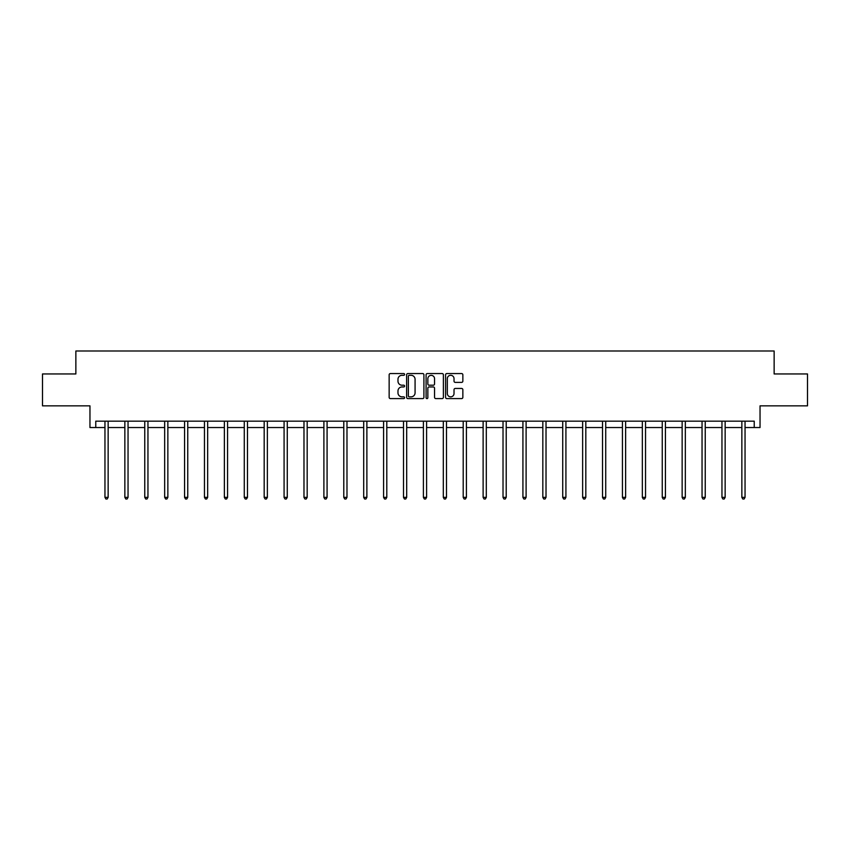 <?xml version="1.0" encoding="UTF-8"?>
<svg xmlns="http://www.w3.org/2000/svg" width="850" height="850" viewBox="0 0 850 850"><rect width="100%" height="100%" fill="white"/><g stroke="black" fill="none" stroke-linecap="round" stroke-linejoin="round"><path stroke-width="1.27" d="M404.589 374.425A0.882 0.882 0 0 0 403.707 373.554L390.405 373.554A1.254 1.254 0 0 0 389.151 374.808L389.151 397.343A1.254 1.254 0 0 0 390.405 398.597L403.707 398.597A0.882 0.882 0 0 0 404.589 397.726A0.882 0.882 0 0 0 403.707 396.844L401.986 396.844A4.006 4.006 0 0 1 397.981 392.838L397.981 390.957A4.006 4.006 0 0 1 401.986 386.952L403.707 386.952A0.882 0.882 0 0 0 404.589 386.07A0.882 0.882 0 0 0 403.707 385.199L401.986 385.199A4.006 4.006 0 0 1 397.981 381.193L397.981 379.312A4.006 4.006 0 0 1 401.986 375.307L403.707 375.307A0.882 0.882 0 0 0 404.589 374.425M95.763 427.539L95.763 421.164L754.237 421.164L754.237 427.539L760.038 427.539L760.038 405.854L807.5 405.854L807.5 373.957L774.138 373.957L774.138 350.986L75.863 350.986L75.863 373.957L42.5 373.957L42.5 405.854L89.962 405.854L89.962 427.539L104.954 427.539M461.603 382.383A1.254 1.254 0 0 0 462.857 381.129L462.857 374.808A1.254 1.254 0 0 0 461.603 373.554L446.824 373.554A1.254 1.254 0 0 0 445.57 374.808L445.57 397.343A1.254 1.254 0 0 0 446.824 398.597L461.603 398.597A1.254 1.254 0 0 0 462.857 397.343L462.857 389.704A1.254 1.254 0 0 0 461.603 388.45L455.271 388.45A1.254 1.254 0 0 0 454.027 389.704L454.027 393.497A3.347 3.347 0 0 1 450.67 396.844A3.347 3.347 0 0 1 447.323 393.497L447.323 378.654A3.347 3.347 0 0 1 450.67 375.307A3.347 3.347 0 0 1 454.027 378.654L454.027 381.129A1.254 1.254 0 0 0 455.271 382.383L461.603 382.383M423.906 374.808A1.254 1.254 0 0 0 422.652 373.554L407.873 373.554A1.254 1.254 0 0 0 406.619 374.808L406.619 397.343A1.254 1.254 0 0 0 407.873 398.597L422.652 398.597A1.254 1.254 0 0 0 423.906 397.343L423.906 374.808M427.348 373.554L442.127 373.554A1.254 1.254 0 0 1 443.381 374.808L443.381 397.343A1.254 1.254 0 0 1 442.127 398.597L435.806 398.597A1.254 1.254 0 0 1 434.552 397.343L434.552 388.206A1.254 1.254 0 0 0 433.298 386.952L429.101 386.952A1.254 1.254 0 0 0 427.848 388.206L427.848 397.726A0.882 0.882 0 0 1 426.976 398.597A0.882 0.882 0 0 1 426.094 397.726L426.094 374.808A1.254 1.254 0 0 1 427.348 373.554M108.141 427.539L124.854 427.539M128.042 427.539L144.755 427.539M147.953 427.539L164.666 427.539M167.854 427.539L184.567 427.539M187.754 427.539L204.468 427.539M207.655 427.539L224.368 427.539M227.566 427.539L244.279 427.539M247.467 427.539L264.18 427.539M267.368 427.539L284.081 427.539M287.268 427.539L303.981 427.539M307.179 427.539L323.892 427.539M327.08 427.539L343.793 427.539M346.981 427.539L363.694 427.539M366.881 427.539L383.594 427.539M386.793 427.539L403.506 427.539M406.693 427.539L423.406 427.539M426.594 427.539L443.307 427.539M446.494 427.539L463.207 427.539M466.406 427.539L483.119 427.539M486.306 427.539L503.019 427.539M506.207 427.539L522.92 427.539M526.108 427.539L542.821 427.539M546.019 427.539L562.732 427.539M565.919 427.539L582.633 427.539M585.82 427.539L602.533 427.539M605.721 427.539L622.434 427.539M625.632 427.539L642.345 427.539M645.532 427.539L662.246 427.539M665.433 427.539L682.146 427.539M685.334 427.539L702.047 427.539M705.245 427.539L721.958 427.539M725.146 427.539L741.859 427.539M745.046 427.539L754.237 427.539M409.254 375.307A0.882 0.882 0 0 0 408.372 376.178L408.372 395.973A0.882 0.882 0 0 0 409.254 396.844L411.071 396.844A4.006 4.006 0 0 0 415.076 392.838L415.076 379.312A4.006 4.006 0 0 0 411.071 375.307L409.254 375.307M434.552 378.717A3.347 3.347 0 0 0 431.194 375.371A3.347 3.347 0 0 0 427.848 378.717L427.848 383.945A1.254 1.254 0 0 0 429.101 385.199L433.298 385.199A1.254 1.254 0 0 0 434.552 383.945L434.552 378.717M108.311 421.164L108.237 421.345A1.275 1.275 0 0 0 108.141 421.823L108.141 497.356L104.954 497.356L104.954 421.823A1.275 1.275 0 0 0 104.858 421.345L104.784 421.164M108.141 497.356L107.185 499.014L105.91 499.014L104.954 497.356M128.212 421.164L128.137 421.345A1.275 1.275 0 0 0 128.042 421.823L128.042 497.356L124.854 497.356L124.854 421.823A1.275 1.275 0 0 0 124.759 421.345L124.684 421.164M128.042 497.356L127.086 499.014L125.811 499.014L124.854 497.356M148.113 421.164L148.038 421.345A1.275 1.275 0 0 0 147.953 421.823L147.953 497.356L144.755 497.356L144.755 421.823A1.275 1.275 0 0 0 144.67 421.345L144.596 421.164M147.953 497.356L146.997 499.014L145.711 499.014L144.755 497.356M168.024 421.164L167.949 421.345A1.275 1.275 0 0 0 167.854 421.823L167.854 497.356L164.666 497.356L164.666 421.823A1.275 1.275 0 0 0 164.571 421.345L164.496 421.164M167.854 497.356L166.898 499.014L165.623 499.014L164.666 497.356M187.924 421.164L187.85 421.345A1.275 1.275 0 0 0 187.754 421.823L187.754 497.356L184.567 497.356L184.567 421.823A1.275 1.275 0 0 0 184.471 421.345L184.397 421.164M187.754 497.356L186.798 499.014L185.523 499.014L184.567 497.356M207.825 421.164L207.751 421.345A1.275 1.275 0 0 0 207.655 421.823L207.655 497.356L204.468 497.356L204.468 421.823A1.275 1.275 0 0 0 204.372 421.345L204.298 421.164M207.655 497.356L206.699 499.014L205.424 499.014L204.468 497.356M227.726 421.164L227.651 421.345A1.275 1.275 0 0 0 227.566 421.823L227.566 497.356L224.368 497.356L224.368 421.823A1.275 1.275 0 0 0 224.283 421.345L224.209 421.164M227.566 497.356L226.61 499.014L225.324 499.014L224.368 497.356M247.637 421.164L247.562 421.345A1.275 1.275 0 0 0 247.467 421.823L247.467 497.356L244.279 497.356L244.279 421.823A1.275 1.275 0 0 0 244.184 421.345L244.109 421.164M247.467 497.356L246.511 499.014L245.236 499.014L244.279 497.356M267.538 421.164L267.463 421.345A1.275 1.275 0 0 0 267.368 421.823L267.368 497.356L264.18 497.356L264.18 421.823A1.275 1.275 0 0 0 264.084 421.345L264.01 421.164M267.368 497.356L266.411 499.014L265.136 499.014L264.18 497.356M287.438 421.164L287.364 421.345A1.275 1.275 0 0 0 287.268 421.823L287.268 497.356L284.081 497.356L284.081 421.823A1.275 1.275 0 0 0 283.985 421.345L283.911 421.164M287.268 497.356L286.312 499.014L285.037 499.014L284.081 497.356M307.339 421.164L307.264 421.345A1.275 1.275 0 0 0 307.179 421.823L307.179 497.356L303.981 497.356L303.981 421.823A1.275 1.275 0 0 0 303.896 421.345L303.822 421.164M307.179 497.356L306.223 499.014L304.938 499.014L303.981 497.356M327.25 421.164L327.176 421.345A1.275 1.275 0 0 0 327.08 421.823L327.08 497.356L323.892 497.356L323.892 421.823A1.275 1.275 0 0 0 323.797 421.345L323.723 421.164M327.08 497.356L326.124 499.014L324.849 499.014L323.892 497.356M347.151 421.164L347.076 421.345A1.275 1.275 0 0 0 346.981 421.823L346.981 497.356L343.793 497.356L343.793 421.823A1.275 1.275 0 0 0 343.697 421.345L343.623 421.164M346.981 497.356L346.024 499.014L344.749 499.014L343.793 497.356M367.051 421.164L366.977 421.345A1.275 1.275 0 0 0 366.881 421.823L366.881 497.356L363.694 497.356L363.694 421.823A1.275 1.275 0 0 0 363.598 421.345L363.524 421.164M366.881 497.356L365.925 499.014L364.65 499.014L363.694 497.356M386.952 421.164L386.877 421.345A1.275 1.275 0 0 0 386.793 421.823L386.793 497.356L383.594 497.356L383.594 421.823A1.275 1.275 0 0 0 383.509 421.345L383.435 421.164M386.793 497.356L385.836 499.014L384.551 499.014L383.594 497.356M406.863 421.164L406.789 421.345A1.275 1.275 0 0 0 406.693 421.823L406.693 497.356L403.506 497.356L403.506 421.823A1.275 1.275 0 0 0 403.41 421.345L403.336 421.164M406.693 497.356L405.737 499.014L404.462 499.014L403.506 497.356M426.764 421.164L426.689 421.345A1.275 1.275 0 0 0 426.594 421.823L426.594 497.356L423.406 497.356L423.406 421.823A1.275 1.275 0 0 0 423.311 421.345L423.236 421.164M426.594 497.356L425.638 499.014L424.362 499.014L423.406 497.356M446.664 421.164L446.59 421.345A1.275 1.275 0 0 0 446.494 421.823L446.494 497.356L443.307 497.356L443.307 421.823A1.275 1.275 0 0 0 443.211 421.345L443.137 421.164M446.494 497.356L445.538 499.014L444.263 499.014L443.307 497.356M466.565 421.164L466.491 421.345A1.275 1.275 0 0 0 466.406 421.823L466.406 497.356L463.207 497.356L463.207 421.823A1.275 1.275 0 0 0 463.123 421.345L463.048 421.164M466.406 497.356L465.449 499.014L464.164 499.014L463.207 497.356M486.476 421.164L486.402 421.345A1.275 1.275 0 0 0 486.306 421.823L486.306 497.356L483.119 497.356L483.119 421.823A1.275 1.275 0 0 0 483.023 421.345L482.949 421.164M486.306 497.356L485.35 499.014L484.075 499.014L483.119 497.356M506.377 421.164L506.303 421.345A1.275 1.275 0 0 0 506.207 421.823L506.207 497.356L503.019 497.356L503.019 421.823A1.275 1.275 0 0 0 502.924 421.345L502.849 421.164M506.207 497.356L505.251 499.014L503.976 499.014L503.019 497.356M526.278 421.164L526.203 421.345A1.275 1.275 0 0 0 526.108 421.823L526.108 497.356L522.92 497.356L522.92 421.823A1.275 1.275 0 0 0 522.824 421.345L522.75 421.164M526.108 497.356L525.151 499.014L523.876 499.014L522.92 497.356M546.178 421.164L546.104 421.345A1.275 1.275 0 0 0 546.019 421.823L546.019 497.356L542.821 497.356L542.821 421.823A1.275 1.275 0 0 0 542.736 421.345L542.661 421.164M546.019 497.356L545.062 499.014L543.777 499.014L542.821 497.356M566.089 421.164L566.015 421.345A1.275 1.275 0 0 0 565.919 421.823L565.919 497.356L562.732 497.356L562.732 421.823A1.275 1.275 0 0 0 562.636 421.345L562.562 421.164M565.919 497.356L564.963 499.014L563.688 499.014L562.732 497.356M585.99 421.164L585.916 421.345A1.275 1.275 0 0 0 585.82 421.823L585.82 497.356L582.633 497.356L582.633 421.823A1.275 1.275 0 0 0 582.537 421.345L582.463 421.164M585.82 497.356L584.864 499.014L583.589 499.014L582.633 497.356M605.891 421.164L605.816 421.345A1.275 1.275 0 0 0 605.721 421.823L605.721 497.356L602.533 497.356L602.533 421.823A1.275 1.275 0 0 0 602.438 421.345L602.363 421.164M605.721 497.356L604.764 499.014L603.489 499.014L602.533 497.356M625.791 421.164L625.717 421.345A1.275 1.275 0 0 0 625.632 421.823L625.632 497.356L622.434 497.356L622.434 421.823A1.275 1.275 0 0 0 622.349 421.345L622.274 421.164M625.632 497.356L624.676 499.014L623.39 499.014L622.434 497.356M645.702 421.164L645.628 421.345A1.275 1.275 0 0 0 645.532 421.823L645.532 497.356L642.345 497.356L642.345 421.823A1.275 1.275 0 0 0 642.249 421.345L642.175 421.164M645.532 497.356L644.576 499.014L643.301 499.014L642.345 497.356M665.603 421.164L665.529 421.345A1.275 1.275 0 0 0 665.433 421.823L665.433 497.356L662.246 497.356L662.246 421.823A1.275 1.275 0 0 0 662.15 421.345L662.076 421.164M665.433 497.356L664.477 499.014L663.202 499.014L662.246 497.356M685.504 421.164L685.429 421.345A1.275 1.275 0 0 0 685.334 421.823L685.334 497.356L682.146 497.356L682.146 421.823A1.275 1.275 0 0 0 682.051 421.345L681.976 421.164M685.334 497.356L684.378 499.014L683.102 499.014L682.146 497.356M705.404 421.164L705.33 421.345A1.275 1.275 0 0 0 705.245 421.823L705.245 497.356L702.047 497.356L702.047 421.823A1.275 1.275 0 0 0 701.962 421.345L701.888 421.164M705.245 497.356L704.289 499.014L703.003 499.014L702.047 497.356M725.316 421.164L725.241 421.345A1.275 1.275 0 0 0 725.146 421.823L725.146 497.356L721.958 497.356L721.958 421.823A1.275 1.275 0 0 0 721.862 421.345L721.788 421.164M725.146 497.356L724.189 499.014L722.914 499.014L721.958 497.356M745.216 421.164L745.142 421.345A1.275 1.275 0 0 0 745.046 421.823L745.046 497.356L741.859 497.356L741.859 421.823A1.275 1.275 0 0 0 741.763 421.345L741.689 421.164M745.046 497.356L744.09 499.014L742.815 499.014L741.859 497.356"/></g></svg>
